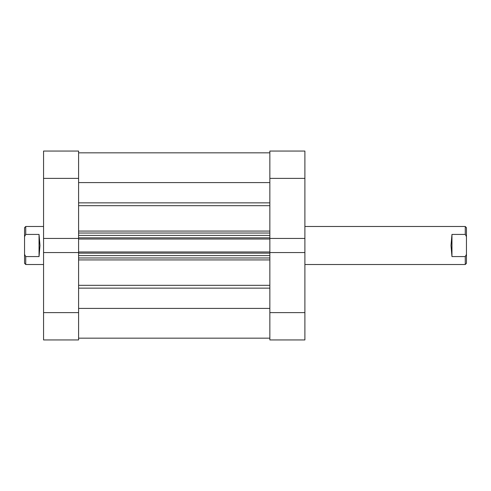 <?xml version="1.0" encoding="UTF-8"?>
<svg xmlns="http://www.w3.org/2000/svg" width="491" height="491" viewBox="0 0 491 491"><rect width="100%" height="100%" fill="white"/><g stroke="black" fill="none" stroke-linecap="round" stroke-linejoin="round"><path stroke-width="0.74" d="M43.558 178.386L43.558 151.062L78.597 151.062L78.597 178.386L43.558 178.386L43.558 252.558L78.597 252.558L78.597 339.938L43.558 339.938L43.558 312.614L78.597 312.614M43.558 252.558L43.558 312.614M78.597 178.386L78.597 238.442L43.558 238.442M78.597 252.558L78.597 238.442M269.854 238.442L304.893 238.442L304.893 178.386L269.854 178.386L269.854 239.025L78.597 239.025M78.597 251.975L269.854 251.975L269.854 239.025M269.854 251.975L269.854 252.558L304.893 252.558L304.893 238.442M78.597 182.591L269.854 182.591M78.597 308.409L269.854 308.409M269.854 152.842L78.597 152.842L269.854 152.842M269.854 257.971L78.597 257.971M78.597 233.029L269.854 233.029M269.854 312.614L304.893 312.614L304.893 339.938L269.854 339.938L269.854 252.558M269.854 178.386L269.854 151.062L304.893 151.062L304.893 178.386M304.893 312.614L304.893 252.558M451.959 256.578L451.959 234.422L451.008 245.5L451.959 256.578L465.259 256.578L465.259 264.508L304.893 264.508M43.558 226.492L25.741 226.492L25.741 234.422L39.041 234.422L39.992 245.5L39.041 256.578L25.741 256.578L25.741 264.508L43.558 264.508M25.741 264.508L24.55 263.317L24.55 227.683L25.741 226.492M25.741 256.578L24.55 254.387M24.55 236.613L25.741 234.422M39.041 256.578L39.041 234.422M451.959 234.422L465.259 234.422L465.259 226.492L304.893 226.492M465.259 264.508L466.45 263.317L466.45 227.683L465.259 226.492M465.259 256.578L466.45 254.387M466.45 236.613L465.259 234.422M78.597 202.857L269.854 202.857M78.597 285.314L269.854 285.314M78.597 231.071L269.854 231.071M269.854 205.686L78.597 205.686M269.854 259.929L78.597 259.929M269.854 288.143L78.597 288.143M269.854 253.16L78.597 253.16M78.597 255.596L269.854 255.596M78.597 237.84L269.854 237.84M269.854 235.404L78.597 235.404M78.597 338.158L269.854 338.158"/></g></svg>
